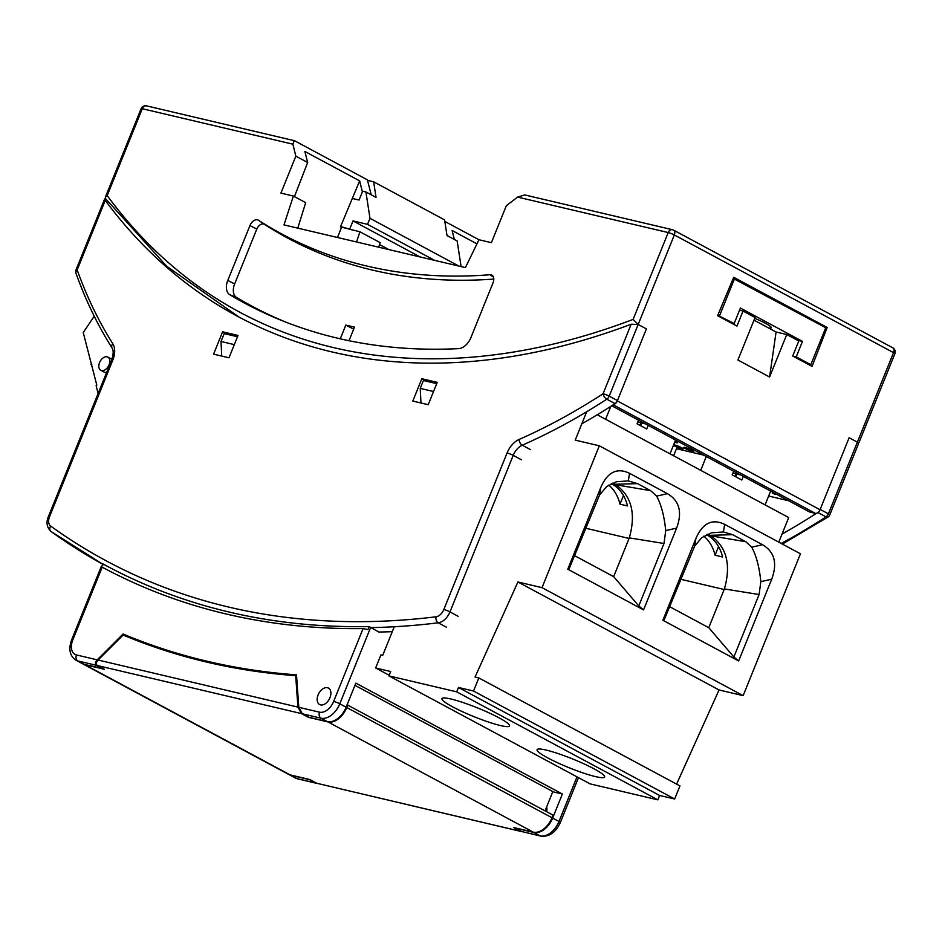 <?xml version="1.0" encoding="UTF-8"?>
<svg xmlns="http://www.w3.org/2000/svg" width="942" height="942" viewBox="0 0 942 942"><rect width="100%" height="100%" fill="white"/><g stroke="black" fill="none" stroke-linecap="round" stroke-linejoin="round"><path stroke-width="1.41" d="M444.836 221.429L478.96 239.751L465.419 267.61L283.989 224.891L293.386 196.054L280.916 193.11L295.847 156.172L292.891 144.185L142.289 108.719L107.2 195.583A925.197 590.987 -61.8 0 0 633.106 319.42L638.17 324.472L646.412 328.888L638.17 324.472L631.175 324.225A929.872 593.978 118.2 0 1 237.549 316.3A929.872 593.978 118.2 0 1 105.257 200.387L104.633 198.998L105.822 198.986M356.571 241.976L359.903 231.767L340.451 226.881L359.656 180.876L304.843 151.45L307.669 162.519L295.847 156.172M454.338 239.445L452.148 230.531L476.935 243.848M234.311 344.619L221.017 341.487L221.735 356.076M739.529 310.224L743.038 311.048L736.974 326.085L717.592 315.688L733.712 277.289L827.182 327.475L812.063 366.403L792.717 356.017L798.792 340.98L786.758 334.516L776.078 332.008L754.012 320.162M827.182 327.475L823.72 326.662M352.744 198.55L359.067 200.045L362.364 191.885L359.656 180.876M292.891 144.185L294.222 140.652L294.834 140.888L367.392 179.851L371.219 194.817M237.502 336.741L224.196 333.609L221.017 341.487M743.038 311.048L755.084 317.513L737.916 360.009L769.59 377.012L776.078 332.008M581.815 423.818A654.184 417.871 -61.8 0 0 615.044 403.612A4.675 2.979 -61.8 0 0 617.457 400.562L646.412 328.888L617.316 400.903A4.675 2.979 118.2 0 1 613.689 404.495M892.298 347.645A4.675 2.979 118.2 0 1 892.781 347.822A4.675 2.979 118.2 0 1 893.534 352.638A4.675 0.601 22 0 1 894.9 353.697L859.116 442.269L857.844 442.387L849.131 437.736L820.035 509.74A4.675 2.979 118.2 0 1 815.336 513.343L809.578 511.989L611.723 405.767M359.903 231.767L380.179 242.647L378.696 247.193M478.925 239.739L491.394 242.671L506.325 205.733L517.605 197.102L668.208 232.556L633.106 319.42M894.9 353.697A4.675 4.675 0 0 0 892.781 347.822L673.589 230.142A4.675 4.675 0 0 0 672.447 229.707A4.675 3.544 103.3 0 0 668.208 232.556A4.675 0.601 22 0 1 674.342 234.958A4.675 2.979 118.2 0 0 673.589 230.142A4.675 2.979 118.2 0 0 673.106 229.966A4.675 3.544 103.3 0 0 672.447 229.707L524.753 194.935L517.605 197.102M786.758 334.516L769.59 377.012M337.519 237.49L341.463 227.422M297.766 228.129L305.691 202.66L293.386 196.054M229.824 294.74A914.918 584.417 -61.8 0 0 283.165 321.081A914.918 584.417 -61.8 0 0 332.714 337.012L342.417 339.32A914.918 584.417 -61.8 0 0 458.636 348.622A14.024 8.949 -61.8 0 0 470.882 337.672L493.043 282.812A7.477 4.781 -61.8 0 0 492.124 275.288A7.477 4.781 -61.8 0 0 489.97 274.746A836.414 534.279 118.2 0 1 258.438 220.228A7.477 4.781 -61.8 0 0 249.948 225.574L227.787 280.422A14.024 8.949 -61.8 0 0 229.824 294.74L236.56 297.425A914.105 583.899 -61.8 0 0 286.509 322.399M353.674 329.135L345.808 325.096L340.262 338.814M493.796 279.079A837.238 534.797 118.2 0 1 264.361 224.337A6.653 4.251 -61.8 0 0 256.801 229.094L234.64 283.954A13.2 8.431 -61.8 0 0 236.56 297.425M348.999 340.698L354.475 327.133L345.808 325.096M294.434 196.607L307.669 162.519M239.127 317.148L166.675 266.221L105.504 198.562L105.41 197.114L107.2 195.583M420.956 402.976L420.238 388.387L433.532 391.519M436.711 383.653L423.417 380.521L420.238 388.387M352.39 229.989L340.627 226.469M349.894 228.659L353.026 220.923L367.545 224.349L369.982 218.332L365.92 191.968L362.164 191.085M434.627 260.357L367.545 224.349M353.026 220.923L420.097 256.942M365.92 191.968L376.058 197.408L373.644 181.794L444.6 219.886L447.003 235.512L457.141 240.952L461.097 266.586M373.644 181.794L367.521 180.346M369.982 218.332L458.907 266.08M388.881 249.583L379.544 244.579M733.217 278.455L825.734 327.734L810.803 364.684L796.237 356.865L792.764 356.041M807.329 363.871L810.803 364.684M730.686 322.717L734.148 323.53L740.4 308.058L802.478 341.393L797.273 340.168M768.601 327.993A19.629 2.543 -158 0 0 771.251 327.757A19.629 2.543 -158 0 0 765.516 323.33A19.629 2.543 -158 0 0 754.742 318.337M802.478 341.393L796.237 356.865M734.148 323.53L717.769 315.276M719.582 315.711L734.501 278.761M782.037 534.067A654.184 417.871 -61.8 0 0 816.42 513.331M316.936 783.367L309.435 779.635L290.76 775.231A18.687 11.94 -61.8 0 1 288.853 774.512A18.687 11.94 -61.8 0 1 288.546 774.336M103.667 567.944A1214.909 776.043 118.2 0 1 101.654 566.848L102.195 567.155L72.781 639.971A14.024 8.949 -61.8 0 0 76.467 654.949L97.214 659.836L123.072 634.013A1266.307 808.884 -61.8 0 0 296.495 674.849L298.802 707.301L302.311 713.789L320.987 718.193A4.675 3.544 -76.7 0 1 319.562 712.187A14.024 8.949 -61.8 0 0 333.656 701.401L363.082 628.585A1214.909 776.043 118.2 0 1 102.713 567.425A1214.909 776.043 118.2 0 1 102.195 567.155L101.654 566.848L102.866 563.869A1211.718 774.006 -61.8 0 0 369.182 626.583L378.802 632.035A1212.107 774.253 118.2 0 0 392.296 631.658M72.781 639.971A4.675 0.601 22 0 0 71.616 639.924C68.307 649.191 69.767 655.962 75.996 660.236A18.687 11.94 -61.8 0 0 77.892 660.954L96.579 665.346C94.883 664.086 95.095 662.25 97.214 659.836M302.311 713.789L308.646 717.192L327.321 721.596A18.687 11.94 -61.8 0 0 346.126 707.195L355.852 683.138L562.374 794.024L553.472 791.928L354.957 685.34M533.843 832.469L515.168 828.077L521.503 831.48L540.178 835.872L533.843 832.469A18.687 11.94 -61.8 0 0 552.648 818.08L562.374 794.024M102.725 564.223A1212.107 774.253 -61.8 0 1 51.363 531.712A4.675 3.58 -54.2 0 1 51.056 531.524A4.675 3.58 -54.2 0 1 50.621 526.036A9.349 5.97 118.2 0 1 49.549 516.675A4.675 0.601 22 0 0 48.383 516.616L111.627 360.068C113.523 354.251 113.664 350.212 112.039 347.951A4.675 3.379 -32.3 0 1 112.828 343.759A649.509 414.88 118.2 0 1 77.173 269.907A4.675 3.12 160.3 0 0 75.937 273.18A4.675 4.675 0 0 1 76.008 269.859A4.675 0.601 22 0 1 77.173 269.907L105.257 200.387M318.102 694.913A9.349 5.97 118.2 0 1 328.452 688.072A9.349 5.97 118.2 0 1 329.288 699.129A9.349 5.97 118.2 0 1 319.609 704.545A9.349 5.97 118.2 0 1 318.102 694.913M412.796 401.057L428.21 404.695L437.241 382.358L421.828 378.719L412.796 401.057M782.366 544.076L827.994 517.04A4.675 2.343 -123 0 1 826.004 516.875A4.675 2.979 -61.8 0 0 828.407 513.826L820.176 509.398L849.131 437.736L857.361 442.151L893.534 352.638L674.342 234.958L609.215 396.135A4.675 0.601 22 0 0 603.08 393.744A4.675 2.343 -123 0 0 606.813 399.196A4.675 2.979 -61.8 0 0 609.215 396.135L617.457 400.562M369.182 626.583L367.969 629.562L363.082 628.585M75.996 660.236L82.331 663.639A18.687 11.94 -61.8 0 0 84.227 664.346L103.078 668.573M426.526 381.251L421.828 378.719M521.503 831.48L540.849 836.131C549.221 837.002 555.721 832.469 560.349 822.531L578.482 777.656M858.421 443.976L857.361 442.151L828.407 513.826A4.675 0.601 22 0 1 829.772 514.874L858.421 443.976M546.631 806.953A9.349 5.97 118.2 0 1 546.619 811.71M222.606 331.808L238.02 335.446L229 357.783L213.575 354.157L222.606 331.808L227.316 334.339M96.579 665.346L102.913 668.749M130.926 638.229L123.072 634.013M521.244 831.515L316.653 783.238L521.68 831.562M97.462 665.558L301.428 713.577L297.919 707.101L295.682 675.673A1266.307 808.884 118.2 0 1 123.131 635.049L98.109 660.048C95.99 662.462 95.778 664.298 97.462 665.558L104.432 669.303L84.862 664.687L290.124 774.889L309.683 779.493L316.653 783.238M347.103 704.793L553.06 815.16L552.012 817.738A18.687 11.94 118.2 0 1 533.219 832.127L327.957 721.925L308.399 717.321L301.428 713.577M533.219 832.127L513.649 827.523L520.62 831.268M545.053 810.862L546.242 807.918A9.349 5.97 118.2 0 1 545.983 811.368M290.124 774.889A18.687 11.94 118.2 0 1 288.228 774.171L82.967 663.969A18.687 11.94 118.2 0 1 82.649 663.792M546.242 807.918L552.848 791.586M295.682 675.673L296.589 676.168M84.862 664.687A18.687 11.94 118.2 0 1 82.967 663.969M329.959 697.704A9.349 5.97 118.2 0 1 319.609 704.545A9.349 5.97 118.2 0 1 318.773 693.489A9.349 5.97 118.2 0 1 328.452 688.072A9.349 5.97 118.2 0 1 329.959 697.704M347.798 704.957L346.762 707.536A18.687 11.94 118.2 0 1 327.957 721.925M788.642 500.755L768.648 496.045M640.595 423.759A6.771 0.871 22 0 1 641.349 423.912M772.499 493.361L775.466 494.35L772.499 493.361M672.329 455.08L673.848 455.186M675.131 441.08A5.346 0.695 22 0 1 677.592 442.74A5.346 0.695 22 0 1 674.672 442.222M685.34 448.58A5.346 0.695 22 0 1 683.774 447.379A5.346 0.695 22 0 1 688.991 448.745A5.346 0.695 22 0 1 693.689 451.383A5.346 0.695 22 0 1 690.58 450.806A5.346 0.695 22 0 1 685.34 448.58M673.624 444.801A5.346 0.695 22 0 1 679.312 446.614A5.346 0.695 22 0 1 683.138 448.898A5.346 0.695 22 0 1 680.042 448.321A5.346 0.695 22 0 1 674.802 446.108A5.346 0.695 22 0 1 673.448 445.236M389.187 675.249L375.634 667.972L390.695 671.528L388.928 675.885L590.069 783.874L657.846 799.84L659.6 795.472L674.66 799.016L679.959 785.922L478.819 677.934L475.051 677.051L517.912 581.979L542.015 587.655L599.324 445.802L575.221 440.126L586.689 411.76M778.775 542.156L788.713 517.57L597.252 414.774M676.603 784.121L719.052 689.968L743.144 695.643L800.464 553.79L599.324 445.802M674.66 799.016L473.532 691.028L478.819 677.934M659.6 795.472L458.471 687.483L473.532 691.028M657.846 799.84L456.705 691.84L458.471 687.483M388.928 675.885L456.705 691.84M547.738 757.898A36.444 4.722 -158 0 0 583.863 773.205A36.444 4.722 -158 0 0 604.682 776.891A36.444 4.722 -158 0 0 572.63 758.969A36.444 4.722 -158 0 0 537.117 749.596A36.444 4.722 -158 0 0 547.738 757.898M452.631 706.841A36.444 4.722 -158 0 0 488.768 722.137A36.444 4.722 -158 0 0 509.587 725.835A36.444 4.722 -158 0 0 477.523 707.913A36.444 4.722 -158 0 0 442.01 698.54A36.444 4.722 -158 0 0 452.631 706.841M394.274 626.748L382.735 655.314L380.933 654.878L375.634 667.972M743.144 695.643L542.015 587.655M762.561 544.735L724.669 524.388C712.234 518.371 702.65 523.069 695.903 538.494L694.643 546.101L664.287 619.636L662.874 620.26L738.658 660.954L771.698 579.189C777.597 563.316 774.548 551.824 762.561 544.735L751.74 547.172L745.793 541.732L732.641 534.679L709.856 535.327L706.7 534.585M662.874 620.26L695.903 538.494M667.466 493.679L629.562 473.331C617.14 467.314 607.555 472.013 600.808 487.438L599.548 495.045L569.192 568.579L567.779 569.203L643.563 609.898L676.603 528.132C682.503 512.26 679.453 500.767 667.466 493.679L656.645 496.116L650.687 490.676L637.546 483.623L614.761 484.27L611.593 483.529M567.779 569.203L600.808 487.438M719.052 689.968L517.912 581.979M694.643 546.101L701.696 537.682L711.587 532.795L723.409 531.959L732.641 534.679M669.55 606.636L708.761 627.69L724.398 588.938C731.133 565.118 726.824 547.526 711.469 536.198L707.489 534.22M751.74 547.172C756.344 555.733 759.382 567.225 760.83 581.638L759.099 594.543L733.877 656.998L738.658 660.954M708.761 627.69L733.877 656.998M706.382 534.738L707.23 535.197A41.542 31.51 -76.7 0 1 722.596 557.005L715.072 555.227A41.542 31.51 103.3 0 0 703.815 536.175M715.072 555.227L718.546 546.607M733.641 471.224L732.181 474.85L741.837 480.031L743.297 476.405M735.737 476.758L736.821 474.073L740.612 474.968M673.612 455.775L676.462 448.698L703.603 455.092M735.054 476.393L736.067 473.897L732.864 473.143M700.718 470.329L706.288 456.529M765.081 504.877L770.65 491.088M736.738 474.262L736.067 473.897M599.548 495.045L606.589 486.614L616.492 481.739L628.302 480.903L637.546 483.623M574.443 555.58L613.666 576.634L629.303 537.882C636.038 514.049 631.729 496.469 616.362 485.142L612.394 483.164M656.645 496.116C661.249 504.677 664.287 516.169 665.723 530.582L664.004 543.487L638.77 605.942L643.563 609.898M613.666 576.634L638.77 605.942M611.276 483.682L612.123 484.141A41.542 31.51 -76.7 0 1 627.502 505.936L619.977 504.17A41.542 31.51 103.3 0 0 608.72 485.118M619.977 504.17L623.451 495.551M640.631 425.702L641.714 423.017L645.517 423.9M638.546 420.167L637.075 423.794L646.73 428.975L648.202 425.348M605.612 419.272L610.852 406.32M669.986 453.82L675.555 440.032M639.959 425.337L640.972 422.828L637.769 422.087M641.643 423.193L640.972 422.828M106.705 372.278A7.477 4.781 118.2 0 1 104.833 372.325A7.477 4.781 118.2 0 1 104.067 372.043L100.77 370.277A7.477 4.781 118.2 0 1 99.569 362.564A7.477 4.781 118.2 0 1 107.847 357.1A7.477 4.781 118.2 0 1 108.518 365.943A7.477 4.781 118.2 0 1 100.77 370.277M107.847 357.1L111.144 358.867A7.477 4.781 118.2 0 1 111.886 359.42M98.086 393.615L96.143 385.655L96.814 385.148L83.237 332.561L94.212 316.218M90.985 364.436L91.892 364.919M613.195 404.813L815.336 513.343M617.316 400.903L820.035 509.74M234.64 283.954L227.787 280.422M256.801 229.094L249.948 225.574M258.438 220.228L264.361 224.337M489.97 274.746L493.455 277.101M294.222 140.652L146.528 105.869A4.675 3.544 103.3 0 0 142.289 108.719A4.675 0.601 -158 0 0 141.123 108.671L105.339 197.243M540.849 836.131A4.675 3.544 103.3 0 1 540.178 835.872A18.687 11.94 -61.8 0 0 558.983 821.483A4.675 0.601 22 0 1 560.349 822.531M507.079 452.961A4.675 0.601 22 0 1 513.213 455.363L449.97 611.911A4.675 0.601 -158 0 0 443.835 609.509L507.079 452.961A18.687 11.94 -61.8 0 1 519.136 439.431A4.675 2.779 66.3 0 0 522.257 445.213A14.024 8.949 -61.8 0 0 513.213 455.363L521.444 459.79M781.212 543.463A654.184 417.871 -61.8 0 0 826.004 516.875L817.962 512.566M288.853 774.512L295.187 777.915A18.687 11.94 -61.8 0 0 297.095 778.634L315.77 783.026M290.76 775.231L297.095 778.634A4.675 3.544 103.3 0 0 297.754 778.881L316.477 783.297M552.648 818.08L558.983 821.483L577.01 776.867M84.227 664.346L77.892 660.954A4.675 3.544 -76.7 0 1 76.467 654.949M111.627 360.068A4.675 0.601 22 0 1 112.793 360.127A18.687 11.94 118.2 0 0 112.828 343.759M327.321 721.596L320.987 718.193A18.687 11.94 -61.8 0 0 339.791 703.804L370.571 627.619A1212.107 774.253 -61.8 0 0 438.265 622.815L446.508 627.242M333.656 701.401A4.675 0.601 -158 0 1 339.791 703.804L346.126 707.195M458.201 616.339L449.97 611.911A14.024 8.949 118.2 0 1 438.265 622.815A4.675 3.273 -97 0 1 436.04 616.786A9.349 5.97 118.2 0 0 443.835 609.509M298.802 707.301L319.562 712.187M49.549 516.675L112.793 360.127M519.136 439.431A649.509 414.88 -61.8 0 0 603.08 393.744L631.175 324.225M530.487 449.64L522.257 445.213A654.184 417.871 -61.8 0 0 606.813 399.196L615.044 403.612M50.621 526.036A1207.432 771.274 -61.8 0 0 436.04 616.786M98.109 660.048L297.919 707.101M346.762 707.536L552.012 817.738M723.409 531.959L724.669 524.388M707.23 535.197L745.793 541.732M724.398 588.938L759.099 594.543M724.198 589.504L680.619 579.248M760.83 581.638L771.698 579.189M628.302 480.903L629.562 473.331M612.123 484.141L650.687 490.676M629.303 537.882L664.004 543.487M629.091 538.447L585.512 528.179M665.723 530.582L676.603 528.132M858.174 442.775L858.857 442.516M146.528 105.869A4.675 4.675 0 0 0 141.123 108.671M71.616 639.924L101.194 566.695M112.039 347.951C97.721 325.296 85.687 300.368 75.937 273.18M48.383 516.616C45.946 522.504 46.841 527.473 51.056 531.524L103.738 564.788M76.008 269.859L104.656 198.95M295.187 777.915L297.754 778.881M827.994 517.04A4.675 4.675 0 0 0 829.772 514.874"/></g></svg>
